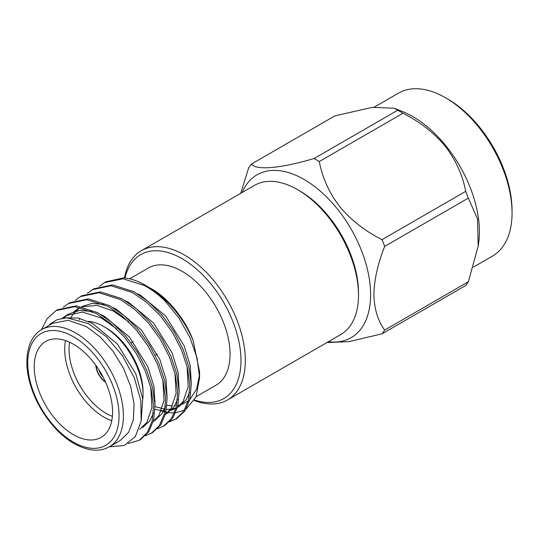 <?xml version="1.0" encoding="UTF-8"?>
<svg xmlns="http://www.w3.org/2000/svg" width="539" height="539" viewBox="0 0 539 539"><rect width="100%" height="100%" fill="white"/><g stroke="black" fill="none" stroke-linecap="round" stroke-linejoin="round"><path stroke-width="0.81" d="M194.532 400.053A83.1 47.978 -120 0 0 240.65 353.186A83.1 47.978 -120 0 0 182.216 258.754A83.1 47.978 -120 0 0 125.028 278.003M124.482 277.942A86.173 49.756 60 0 1 141.306 250.716A86.173 49.756 60 0 1 184.399 254.981A86.173 49.756 60 0 1 240.69 330.919A86.173 49.756 60 0 1 227.485 399.972A86.173 49.756 60 0 1 194.289 400.484M299.738 190.907L297.562 189.647L299.738 190.907A83.1 47.978 60 0 1 358.496 292.677L358.496 295.19A86.173 49.756 -120 0 0 297.562 189.647L297.562 189.647A86.173 49.756 -120 0 0 254.475 185.382L141.306 250.716M227.485 399.972L340.648 334.638A86.173 49.756 -120 0 0 358.496 295.19M98.812 369.666A11.386 6.576 -120 0 0 103.218 377.3M95.834 365.287A14.465 8.354 -120 0 0 105.523 382.07M96.083 365.631A14.465 8.354 -120 0 0 105.348 381.686M111.775 420.696A55.396 31.983 60 0 1 103.872 417.065A55.396 31.983 60 0 1 65.509 340.56M88.376 321.345A55.396 31.983 60 0 1 103.872 326.6L103.872 326.6A55.396 31.983 60 0 1 143.044 394.447A55.396 31.983 60 0 1 142.795 399.426M106.048 327.86L103.872 326.6L106.048 327.86A52.323 30.204 -120 0 1 143.044 391.934L143.044 394.447M69.598 342.211A52.323 30.204 -120 0 0 106.048 413.298A52.323 30.204 -120 0 0 112.395 416.324M73.405 344.192A55.396 31.983 -120 0 0 45.707 341.45A55.396 31.983 -120 0 0 37.218 385.836A55.396 31.983 -120 0 0 73.405 434.656A55.396 31.983 -120 0 0 101.103 437.399A55.396 31.983 -120 0 0 109.599 393.012A55.396 31.983 -120 0 0 73.405 344.192M196.189 396.637L216.038 385.183A67.638 39.051 -120 0 0 226.407 330.98A67.638 39.051 -120 0 0 182.216 271.373A67.638 39.051 -120 0 0 148.4 268.024L129.69 278.825M99.506 286.283L104.478 282.638L123.188 278.778L144.479 285.569C151.216 289.18 157.961 294.206 164.712 300.634L178.901 317.943L190.038 337.764L197.139 358.307L199.578 377.698L199.578 371.802L193.063 340.21C185.497 319.512 167.683 297.73 151.749 288.965L149.451 287.691M154.767 401.05L155.272 401.299M166.955 405.321L172.534 405.928M174.589 405.901L176.657 405.719M177.991 405.517L180.275 404.984M182.034 404.412L188.232 400.962M189.829 399.588L196.654 389.104L199.511 374.652M109.404 446.743L120.285 440.464L128.646 432.271L133.369 419.74L134.063 403.954L130.654 386.261L123.438 368.198L113.035 351.307L100.348 337.05L86.462 326.654L68.163 320.294L52.647 323.306L41.759 329.592A67.638 39.051 60 0 1 75.581 332.94A67.638 39.051 60 0 1 119.773 392.547A67.638 39.051 60 0 1 109.404 446.743C99.702 452.228 87.918 451.163 74.045 443.55C56.076 433.423 38.66 410.637 31.269 387.487C22.382 361.197 27.496 337.178 41.759 329.592M41.516 329.733L46.987 318.859L56.117 310.558L57.585 309.709L76.295 305.849L97.586 312.64L111.903 322.423L125.796 336.181L137.768 352.668L146.723 370.091L152.564 387.79L155.016 405.133L153.628 420.252L148.737 431.752L140.571 439.487L139.109 440.336L128.161 443.53M56.117 310.558L74.827 306.698L96.117 313.489L110.441 323.272L124.327 337.03L136.306 353.517L145.254 370.94L151.102 388.639L153.548 405.975L152.16 421.1L147.268 432.601L139.109 440.336M164.712 300.634A76.942 44.42 -120 0 0 145.173 285.165A76.942 44.42 -120 0 0 123.62 277.861L105.947 281.789L104.478 282.638M87.419 293.263L93.86 288.769L112.563 284.909L133.861 291.7L148.178 301.483L162.071 315.241L174.043 331.728L182.99 349.151L188.839 366.85L191.284 384.186L189.896 399.311L185.005 410.812L176.846 418.547L169.664 421.754M176.105 418.958L170.277 421.114M92.391 289.618L111.095 285.758L132.392 292.549L146.709 302.332L160.602 316.09L172.574 332.576L181.522 350L187.37 367.699L189.822 385.035L188.428 400.16L183.536 411.655L175.377 419.396M75.325 300.243L81.766 295.749L100.476 291.889L121.767 298.68L136.084 308.463L149.977 322.221L161.949 338.708L170.897 356.131L176.745 373.83L179.197 391.166L177.809 406.291L172.918 417.792L164.752 425.527L157.57 428.734M80.298 296.598L99.008 292.738L120.298 299.529L134.615 309.312L148.508 323.07L160.487 339.557L169.435 356.98L175.283 374.679L177.729 392.015L176.341 407.14L171.449 418.635L163.29 426.376M63.238 307.223L69.679 302.729L88.383 298.869L109.68 305.66L123.997 315.443L137.89 329.201L149.862 345.688L158.81 363.111L164.658 380.81L167.103 398.146L165.716 413.272L160.824 424.772L152.665 432.507L145.483 435.714M68.21 303.578L86.914 299.718L108.211 306.509L122.528 316.292L136.421 330.05L148.393 346.537L157.341 363.96L163.189 381.659L165.641 398.995L164.254 414.12L159.355 425.621L151.196 433.356M109.276 446.818L124.273 445.49L135.37 436.536L141.164 420.966L140.807 400.605L134.332 377.886L122.407 355.652L106.372 336.734L88.261 323.548L66.715 317.801L57.316 319.593L49.453 324.444M193.063 340.21C182.714 316.662 167.359 298.667 147.006 286.222L145.173 285.165M199.578 377.698L196.048 396.98L185.928 409.35M184.459 410.199L175.626 412.834M174.481 412.928L168.283 412.672M167.562 412.564L160.352 410.725M512.05 212.966L512.05 210.453A90.976 52.526 -120 0 0 447.72 99.035L445.544 97.781A94.049 54.298 60 0 1 512.05 212.966A94.049 54.298 60 0 1 492.572 256.018L473.377 267.101M394.184 108.211L397.701 110.239L314.048 158.533C280.192 168.471 256.773 170.519 251.282 164.139L334.935 115.845L372.469 107.335L394.184 108.211L402.95 111.741A94.049 54.298 60 0 1 412.901 116.626A94.049 54.298 60 0 1 478.659 242.873L478.194 246.128L468.33 281.789A108.979 62.922 -120 0 1 465.709 285.515L382.057 333.816L348.996 341.638L326.877 342.588M478.194 246.128L477.514 218.935L468.33 198.103A108.979 62.922 -120 0 0 465.709 191.345C462.651 175.162 455.805 160.096 445.16 146.136C433.76 132.607 419.686 121.652 402.943 113.264A108.979 62.922 -120 0 0 400.322 111.701A108.979 62.922 -120 0 0 397.701 110.239M242.166 192.484A94.049 54.298 60 0 1 304.09 179.447A94.049 54.298 60 0 1 369.437 279.721A94.049 54.298 60 0 1 328.339 341.746M382.057 333.816A108.979 62.922 -120 0 0 384.678 330.084L468.33 281.789M468.33 198.103L384.678 246.397C377.859 263.564 374.261 279.573 373.891 294.402C374.228 308.834 377.819 320.725 384.678 330.084M384.678 246.397A108.979 62.922 -120 0 0 382.057 239.639L465.709 191.345M314.048 158.533A108.979 62.922 60 0 1 316.669 159.995A108.979 62.922 60 0 1 319.29 161.559C322.396 177.843 329.241 192.915 339.839 206.767C351.138 220.215 365.213 231.17 382.057 239.639M374.302 107.106L398.523 93.119A94.049 54.298 60 0 1 445.544 97.781L447.72 99.035M240.717 193.319L248.661 167.872A108.979 62.922 -120 0 1 251.282 164.139M402.943 113.264L319.29 161.559M61.783 318.67L66.041 315.578L82.582 312.128L101.386 318.044L116.693 328.884M150.785 387.359L151.924 407.545L146.837 422.468L139.722 429.233M73.877 311.683L78.135 308.598M82.137 306.731L97.175 305.431L113.48 311.064L128.781 321.904M162.872 380.379L164.018 400.565L158.924 415.488L153.777 420.959M174.966 373.399L176.105 393.585L171.018 408.508L165.864 413.979M187.053 366.419L188.199 386.604L183.105 401.528L177.958 406.999M176.058 408.259L171.119 410.314M164.873 411.102L155.023 409.424M64.498 317.929L78.067 317.997L92.317 323.279L117.239 343.902L135.754 373.642L142.714 398.739L141.252 420.366M63.649 318.023L67.584 314.756M66.041 315.578L69.066 313.833L79.691 310.451L91.987 311.421M101.015 314.614L104.411 316.299L129.326 336.922L147.841 366.661L153.992 386.571L155.016 405.187M153.393 413.224L149.855 420.723L142.741 427.488M70.703 317.949L73.068 314.183L79.671 307.776M81.584 306.61L92.048 303.444L104.074 304.441M113.109 307.634L116.498 309.319L141.42 329.942L159.935 359.681L166.086 379.591L167.11 398.206M165.48 406.244L161.949 413.743L154.834 420.508L153.339 421.37M79.401 319.789L79.792 318.381M125.196 300.654L128.592 302.339L153.507 322.962L172.022 352.701L178.173 372.611L179.197 391.226M177.574 399.264L174.036 406.763L166.922 413.528L165.433 414.39M137.29 293.674L140.679 295.359L165.601 315.982L184.116 345.721L190.267 365.631L191.291 384.246M189.661 392.284L186.13 399.783L179.015 406.547L177.52 407.41M176.145 407.915L172.365 408.973M170.506 409.236L166.497 409.317M165.163 409.209L155.05 406.595M73.405 442.142A64.565 37.279 -120 0 0 119.058 415.785A64.565 37.279 -120 0 0 73.405 336.707A64.565 37.279 -120 0 0 27.752 363.064A64.565 37.279 -120 0 0 73.405 442.142M133.248 341.726L131.179 342.919M157.375 354.089L155.232 355.329"/></g></svg>
